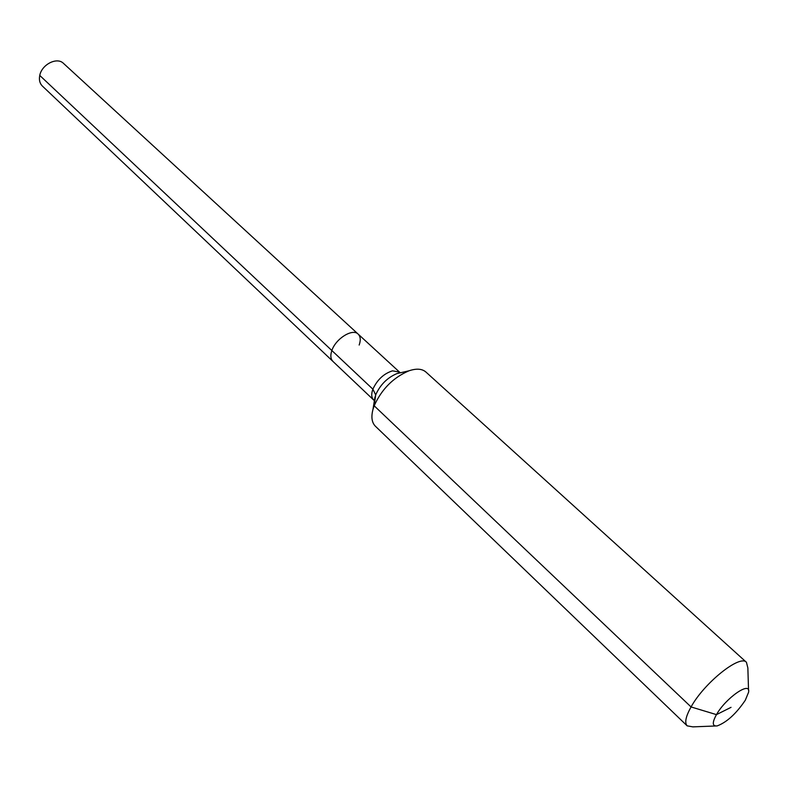 <?xml version="1.0" encoding="UTF-8"?>
<svg xmlns="http://www.w3.org/2000/svg" width="788" height="788" viewBox="0 0 788 788"><rect width="100%" height="100%" fill="white"/><g stroke="black" fill="none" stroke-linecap="round" stroke-linejoin="round"><path stroke-width="1.18" d="M374.221 400.55L42.355 86.04C39.735 83.4 38.868 79.864 39.755 75.431C41.784 64.409 57.071 56.726 63.493 63.385L358.166 334.112C360.54 336.506 360.874 340.15 359.17 345.046M715.337 725.994L692.879 726.871L687.166 725.846L375.374 426.2C371.808 422.585 371 416.99 372.98 409.405L374.182 405.79L375.679 394.886L372.882 389.183L331.856 350.532C330.241 355.329 330.566 358.904 332.851 361.249C330.566 358.904 330.241 355.329 331.856 350.532C335.688 338.633 352.66 328.123 358.166 334.112C352.66 328.123 335.688 338.633 331.856 350.532L39.755 75.431M731.028 707.348L716.459 714.627C725.758 697.941 750.865 680.586 748.6 692.199L745.32 700.207C736.179 713.731 726.782 722.3 717.139 725.925C712.283 726.438 712.056 722.665 716.459 714.627L691.056 706.944C704.186 682.891 740.109 654.188 746.443 662.304L747.861 667.928L748.541 690.396M687.166 725.846C684.427 722.832 685.727 716.538 691.056 706.944L374.182 405.79C381.658 389.193 393.261 377.531 408.992 370.803C416.419 368.311 422.063 368.715 425.914 372.034L746.443 662.304M373.601 399.851C371.384 397.566 371.148 394.01 372.882 389.183C377.265 379.717 383.805 373.601 392.513 370.833L399.506 372.084L358.166 334.112M374.3 401.19L375.679 394.886C380.21 384.79 387.263 377.708 396.856 373.62L400.895 372.685M399.506 372.084L400.245 372.655L396.856 373.62L408.992 370.803M374.95 397.093L372.98 409.405"/></g></svg>
